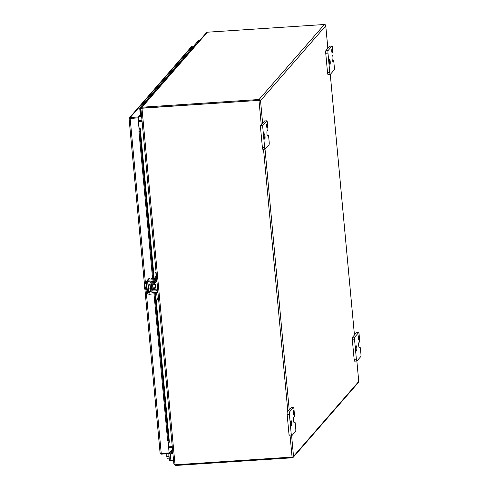 <?xml version="1.0" encoding="UTF-8"?>
<svg xmlns="http://www.w3.org/2000/svg" width="490" height="490" viewBox="0 0 490 490"><rect width="100%" height="100%" fill="white"/><g stroke="black" fill="none" stroke-linecap="round" stroke-linejoin="round"><path stroke-width="0.73" d="M267.087 127.749A1.899 0.312 86.2 0 0 267.215 125.71A1.899 0.312 86.2 0 0 266.793 123.988A1.899 0.312 86.2 0 0 266.744 124.019A1.899 0.312 86.2 0 0 266.615 126.059A1.899 0.312 86.2 0 0 267.038 127.78A1.899 0.312 86.2 0 0 267.087 127.749M264.87 139.172A2.658 0.435 86.2 0 0 265.047 136.318A2.658 0.435 86.2 0 0 264.453 133.911A2.658 0.435 86.2 0 0 264.386 133.948A2.658 0.435 86.2 0 0 264.214 136.802A2.658 0.435 86.2 0 0 264.802 139.215A2.658 0.435 86.2 0 0 264.87 139.172M268.171 135.375A2.279 0.374 -93.8 0 1 268.232 135.338A2.279 0.374 -93.8 0 1 268.722 137.218L269.175 142.082A2.279 0.374 -93.8 0 1 269.041 144.709L265.17 149.156A2.279 0.374 -93.8 0 1 265.108 149.193A2.279 0.374 -93.8 0 1 264.618 147.312L262.818 127.902A2.279 0.374 -93.8 0 1 262.952 125.269L266.823 120.828A2.279 0.374 -93.8 0 1 266.885 120.791A2.279 0.374 -93.8 0 1 267.375 122.672L267.822 127.529A2.279 0.374 -93.8 0 1 267.693 130.156L267.124 130.812A2.646 0.435 86.2 0 0 266.964 133.874L266.964 133.88A2.646 0.435 86.2 0 0 267.534 136.067A2.646 0.435 86.2 0 0 267.607 136.024L268.171 135.375L267.209 135.436M264.71 120.963A2.279 0.374 86.2 0 0 264.643 120.938A2.279 0.374 86.2 0 0 264.588 120.975L266.823 120.828M262.952 125.269L260.717 125.416L264.588 120.975M260.717 125.416A2.279 0.374 86.2 0 0 260.582 128.049L262.818 127.902M264.618 147.312L262.383 147.459L260.582 128.049M262.383 147.459A2.279 0.374 86.2 0 0 262.873 149.34A2.279 0.374 86.2 0 0 262.928 149.303M129.972 118.733L130.297 118.347L138.511 117.808L141.047 114.905M130.303 118.347L129.078 118.427L129.109 118.788L129.078 118.427L138.18 117.827L139.148 128.282L140.067 128.294L140.226 128.882L139.748 131.326L153.401 278.492M168.291 442.452L169.117 452.907L168.15 442.458L169.197 442.323M172.48 449.048L169.326 453.618L161.443 454.138A1.311 1.28 -138.9 0 1 160.15 453.36L160.101 452.858L160.15 453.354L161.235 453.428L169.117 452.907M144.936 289.418L160.15 453.354M172.737 451.805L172.321 452.282L171.457 452.19L171.604 453.881L172.468 453.979L171.874 451.321A1.311 1.28 41.1 0 0 170.845 450.929L169.246 452.76L169.326 453.618M145.512 283.973L130.162 118.5L129.078 118.427A1.311 1.28 41.1 0 1 129.348 117.912L191.431 46.666A1.311 1.28 41.1 0 1 192.3 46.238L193.642 46.146M138.511 117.808L138.431 116.945L140.312 114.789M129.348 117.912A1.311 1.28 41.1 0 1 130.218 117.49L138.431 116.945M130.162 118.5L138.18 117.827M152.58 278.547L138.927 131.357L139.325 128.435L140.067 128.294L140.226 128.882L139.405 128.913L139.013 128.429L138.045 117.98M139.148 128.282L139.172 130.101M168.419 440.381L167.598 440.412L168.456 442.464L168.456 442.096L169.283 442.066L168.419 440.381L154.834 293.896M153.787 282.632L153.989 284.825M154.264 287.777L154.466 289.951M171.874 451.321L171.267 451.921A0.435 0.429 -138.9 0 0 170.924 451.786M172.468 453.979L172.89 453.489M138.927 131.357L139.748 131.326M167.598 440.412L154.007 293.951M153.64 289.988L153.468 288.12M153.101 284.182L152.966 282.706M196.11 44.131A1.868 1.819 41.1 0 1 196.472 44.143A1.868 1.819 -138.9 0 0 194.873 44.737A1.868 1.819 41.1 0 1 196.11 44.131M198.291 42.048A1.868 1.819 -138.9 0 0 196.692 42.648A1.868 1.819 41.1 0 1 198.291 42.048M194.438 46.091A1.868 1.819 41.1 0 1 194.873 44.737L198.517 40.554A1.868 1.819 41.1 0 1 200.116 39.959M192.466 48.314A1.868 1.819 41.1 0 1 192.827 48.326A1.868 1.819 -138.9 0 0 191.229 48.92A1.868 1.819 41.1 0 1 192.466 48.314M194.646 46.232A1.868 1.819 -138.9 0 0 193.048 46.832A1.868 1.819 41.1 0 1 194.646 46.232M190.794 50.274A1.868 1.819 41.1 0 1 191.229 48.92L194.873 44.737M188.815 52.497A1.868 1.819 41.1 0 1 189.177 52.51A1.868 1.819 -138.9 0 0 187.578 53.11A1.868 1.819 41.1 0 1 188.815 52.497M191.002 50.415A1.868 1.819 -138.9 0 0 189.403 51.015A1.868 1.819 41.1 0 1 191.002 50.415M187.149 54.457A1.868 1.819 41.1 0 1 187.578 53.11L191.229 48.92M185.171 56.681A1.868 1.819 41.1 0 1 185.532 56.693A1.868 1.819 -138.9 0 0 183.934 57.293A1.868 1.819 41.1 0 1 185.171 56.681M187.358 54.598A1.868 1.819 -138.9 0 0 185.759 55.199A1.868 1.819 41.1 0 1 187.358 54.598M183.505 58.641A1.868 1.819 41.1 0 1 183.934 57.293L187.578 53.11M181.527 60.864A1.868 1.819 41.1 0 1 181.888 60.876A1.868 1.819 -138.9 0 0 180.289 61.477A1.868 1.819 41.1 0 1 181.527 60.864M183.713 58.788A1.868 1.819 -138.9 0 0 182.115 59.382A1.868 1.819 41.1 0 1 183.713 58.788M179.861 62.824A1.868 1.819 41.1 0 1 180.289 61.477L183.934 57.293M177.882 65.047A1.868 1.819 41.1 0 1 178.244 65.06A1.868 1.819 -138.9 0 0 176.645 65.66A1.868 1.819 41.1 0 1 177.882 65.047M180.063 62.971A1.868 1.819 -138.9 0 0 178.464 63.565A1.868 1.819 41.1 0 1 180.063 62.971M176.216 67.008A1.868 1.819 41.1 0 1 176.645 65.66L180.289 61.477M174.238 69.231A1.868 1.819 41.1 0 1 174.599 69.243A1.868 1.819 -138.9 0 0 173.001 69.843A1.868 1.819 41.1 0 1 174.238 69.231M176.418 67.154A1.868 1.819 -138.9 0 0 174.82 67.749A1.868 1.819 41.1 0 1 176.418 67.154M172.566 71.191A1.868 1.819 41.1 0 1 173.001 69.843L176.645 65.66M170.594 73.414A1.868 1.819 41.1 0 1 170.955 73.427A1.868 1.819 -138.9 0 0 169.356 74.027A1.868 1.819 41.1 0 1 170.594 73.414M172.774 71.338A1.868 1.819 -138.9 0 0 171.175 71.932A1.868 1.819 41.1 0 1 172.774 71.338M168.921 75.374A1.868 1.819 41.1 0 1 169.356 74.027L173.001 69.843M166.943 77.598A1.868 1.819 41.1 0 1 167.304 77.61A1.868 1.819 -138.9 0 0 165.706 78.21A1.868 1.819 41.1 0 1 166.943 77.598M169.13 75.521A1.868 1.819 -138.9 0 0 167.531 76.115A1.868 1.819 41.1 0 1 169.13 75.521M165.277 79.558A1.868 1.819 41.1 0 1 165.706 78.21L169.356 74.027M163.299 81.781A1.868 1.819 41.1 0 1 163.66 81.793A1.868 1.819 -138.9 0 0 162.061 82.394A1.868 1.819 41.1 0 1 163.299 81.781M165.485 79.705A1.868 1.819 -138.9 0 0 163.887 80.299A1.868 1.819 41.1 0 1 165.485 79.705M161.633 83.741A1.868 1.819 41.1 0 1 162.061 82.394L165.706 78.21M159.654 85.971A1.868 1.819 41.1 0 1 160.016 85.977A1.868 1.819 -138.9 0 0 158.417 86.577A1.868 1.819 41.1 0 1 159.654 85.971M161.841 83.888A1.868 1.819 -138.9 0 0 160.242 84.482A1.868 1.819 41.1 0 1 161.841 83.888M157.988 87.924A1.868 1.819 41.1 0 1 158.417 86.577L162.061 82.394M156.01 90.154A1.868 1.819 41.1 0 1 156.371 90.16A1.868 1.819 -138.9 0 0 154.773 90.76A1.868 1.819 41.1 0 1 156.01 90.154M158.19 88.071A1.868 1.819 -138.9 0 0 156.592 88.665A1.868 1.819 41.1 0 1 158.19 88.071M154.344 92.108A1.868 1.819 41.1 0 1 154.773 90.76L158.417 86.577M152.365 94.337A1.868 1.819 41.1 0 1 152.727 94.35A1.868 1.819 -138.9 0 0 151.128 94.944A1.868 1.819 41.1 0 1 152.365 94.337M154.546 92.255A1.868 1.819 -138.9 0 0 152.947 92.855A1.868 1.819 41.1 0 1 154.546 92.255M150.693 96.291A1.868 1.819 41.1 0 1 151.128 94.944L154.773 90.76M148.721 98.521A1.868 1.819 41.1 0 1 149.083 98.533A1.868 1.819 -138.9 0 0 147.484 99.127A1.868 1.819 41.1 0 1 148.721 98.521M150.902 96.438A1.868 1.819 -138.9 0 0 149.303 97.038A1.868 1.819 41.1 0 1 150.902 96.438M147.049 100.475A1.868 1.819 41.1 0 1 147.484 99.127L151.128 94.944M145.071 102.704A1.868 1.819 41.1 0 1 145.432 102.716A1.868 1.819 -138.9 0 0 143.833 103.31A1.868 1.819 41.1 0 1 145.071 102.704M147.257 100.622A1.868 1.819 -138.9 0 0 145.659 101.222A1.868 1.819 41.1 0 1 147.257 100.622M143.405 104.658A1.868 1.819 41.1 0 1 143.833 103.31L147.484 99.127M141.788 106.9A1.868 1.819 -138.9 0 0 139.76 108.841L140.361 115.303M143.613 104.805A1.868 1.819 -138.9 0 0 142.014 105.405A1.868 1.819 41.1 0 1 143.613 104.805M139.724 116.418L140.109 116.393A1.084 1.054 -138.9 0 0 141.077 115.26L140.477 108.798A1.139 1.109 41.1 0 1 141.102 107.702M141.034 110.066L140.893 110.403A1.868 1.819 -138.9 0 0 141.071 110.471M259.124 100.364L260.343 100.285A1.311 1.28 -138.9 0 0 259.045 99.507L142.014 107.212L142.094 108.07L260.343 100.285L260.527 100.634L260.343 100.285L141.965 108.223L259.124 100.364L259.663 100.689M173.95 464.165L175.249 465.5L292.285 457.795A1.311 1.28 41.1 0 0 293.424 456.858L293.522 456.343L293.424 456.858L292.071 457.084L175.04 464.79L141.965 108.223L141.61 108.376L142.094 108.07M356.849 361.038L358.778 381.851A1.311 1.28 41.1 0 1 358.509 382.365L293.155 457.366M259.045 99.507L324.398 24.5A1.311 1.28 -138.9 0 1 325.697 25.278L327.841 48.375M175.249 465.5L175.187 464.783M324.398 24.5L207.368 32.205L142.014 107.212L141.2 107.573L140.955 108.455L141.506 108.419M173.877 463.914L140.912 108.774L173.877 463.914L175.04 464.79M141.965 108.223L140.936 108.817M141.2 107.573L206.443 32.695L207.368 32.205M138.523 121.551L142.076 121.318M138.505 121.367L142.057 121.134M168.695 446.825L172.253 446.586M142.088 121.459L138.535 121.692M172.333 447.437L168.774 447.676M138.425 120.509L141.978 120.271M293.682 414.381A1.899 0.312 86.2 0 0 293.804 412.341A1.899 0.312 86.2 0 0 293.381 410.62A1.899 0.312 86.2 0 0 293.332 410.651A1.899 0.312 86.2 0 0 293.21 412.69A1.899 0.312 86.2 0 0 293.632 414.411A1.899 0.312 86.2 0 0 293.682 414.381M291.464 425.804A2.658 0.435 86.2 0 0 291.636 422.95A2.658 0.435 86.2 0 0 291.042 420.543A2.658 0.435 86.2 0 0 290.974 420.579A2.658 0.435 86.2 0 0 290.803 423.434A2.658 0.435 86.2 0 0 291.391 425.847A2.658 0.435 86.2 0 0 291.464 425.804M294.766 422.006A2.279 0.374 -93.8 0 1 294.821 421.97A2.279 0.374 -93.8 0 1 295.311 423.85L295.764 428.713A2.279 0.374 -93.8 0 1 295.629 431.347L291.758 435.788A2.279 0.374 -93.8 0 1 291.697 435.824A2.279 0.374 -93.8 0 1 291.207 433.944L289.406 414.534A2.279 0.374 -93.8 0 1 289.541 411.906L293.412 407.46A2.279 0.374 -93.8 0 1 293.473 407.423A2.279 0.374 -93.8 0 1 293.963 409.303L294.417 414.16A2.279 0.374 -93.8 0 1 294.282 416.794L293.712 417.443A2.646 0.435 86.2 0 0 293.553 420.506A2.646 0.435 86.2 0 0 294.129 422.699A2.646 0.435 86.2 0 0 294.196 422.656L294.766 422.006L293.804 422.068M291.299 407.6A2.279 0.374 86.2 0 0 291.238 407.57A2.279 0.374 86.2 0 0 291.176 407.607L293.412 407.46M289.541 411.906L287.305 412.053L291.176 407.607M287.305 412.053A2.279 0.374 86.2 0 0 287.171 414.681L289.406 414.534M291.207 433.944L288.971 434.091L287.171 414.681M288.971 434.091A2.279 0.374 86.2 0 0 289.461 435.971A2.279 0.374 86.2 0 0 289.523 435.935M332.251 52.963A1.899 0.312 86.2 0 0 332.373 50.923A1.899 0.312 86.2 0 0 331.951 49.202A1.899 0.312 86.2 0 0 331.901 49.233A1.899 0.312 86.2 0 0 331.779 51.272A1.899 0.312 86.2 0 0 332.202 52.994A1.899 0.312 86.2 0 0 332.251 52.963M330.033 64.386A2.658 0.435 86.2 0 0 330.205 61.532A2.658 0.435 86.2 0 0 329.617 59.125A2.658 0.435 86.2 0 0 329.55 59.161A2.658 0.435 86.2 0 0 329.372 62.022A2.658 0.435 86.2 0 0 329.966 64.429A2.658 0.435 86.2 0 0 330.033 64.386M333.335 60.589A2.279 0.374 -93.8 0 1 333.396 60.552A2.279 0.374 -93.8 0 1 333.886 62.438L334.333 67.295A2.279 0.374 -93.8 0 1 334.204 69.929L330.327 74.376A2.279 0.374 -93.8 0 1 330.272 74.407A2.279 0.374 -93.8 0 1 329.776 72.526L327.982 53.116A2.279 0.374 -93.8 0 1 328.11 50.488L331.987 46.042A2.279 0.374 -93.8 0 1 332.042 46.005A2.279 0.374 -93.8 0 1 332.538 47.891L332.986 52.742A2.279 0.374 -93.8 0 1 332.851 55.376L332.281 56.032A2.646 0.435 86.2 0 0 332.128 59.088L332.128 59.094A2.646 0.435 86.2 0 0 332.698 61.281A2.646 0.435 86.2 0 0 332.765 61.244L333.335 60.589L332.373 60.65M329.868 46.183A2.279 0.374 86.2 0 0 329.807 46.158A2.279 0.374 86.2 0 0 329.752 46.189L331.987 46.042M328.11 50.488L325.875 50.635L329.752 46.189M325.875 50.635A2.279 0.374 86.2 0 0 325.74 53.263L327.982 53.116M329.776 72.526L327.541 72.673L325.74 53.263M327.541 72.673A2.279 0.374 86.2 0 0 328.037 74.553A2.279 0.374 86.2 0 0 328.092 74.523M358.839 339.601A1.899 0.312 86.2 0 0 358.968 337.555A1.899 0.312 86.2 0 0 358.545 335.84A1.899 0.312 86.2 0 0 358.496 335.864A1.899 0.312 86.2 0 0 358.368 337.904A1.899 0.312 86.2 0 0 358.79 339.625A1.899 0.312 86.2 0 0 358.839 339.601M356.622 351.024A2.658 0.435 86.2 0 0 356.8 348.163A2.658 0.435 86.2 0 0 356.205 345.756A2.658 0.435 86.2 0 0 356.138 345.799A2.658 0.435 86.2 0 0 355.961 348.653A2.658 0.435 86.2 0 0 356.555 351.06A2.658 0.435 86.2 0 0 356.622 351.024M359.923 347.22A2.279 0.374 -93.8 0 1 359.985 347.19A2.279 0.374 -93.8 0 1 360.475 349.07L360.928 353.927A2.279 0.374 -93.8 0 1 360.793 356.561L356.916 361.007A2.279 0.374 -93.8 0 1 356.861 361.038A2.279 0.374 -93.8 0 1 356.371 359.158L354.57 339.754A2.279 0.374 -93.8 0 1 354.705 337.12L358.576 332.673A2.279 0.374 -93.8 0 1 358.637 332.643A2.279 0.374 -93.8 0 1 359.127 334.523L359.574 339.374A2.279 0.374 -93.8 0 1 359.44 342.008L358.87 342.663A2.646 0.435 86.2 0 0 358.717 345.72A2.646 0.435 86.2 0 0 359.286 347.912A2.646 0.435 86.2 0 0 359.354 347.876L359.923 347.22L358.962 347.281M356.457 332.814A2.279 0.374 86.2 0 0 356.395 332.79A2.279 0.374 86.2 0 0 356.34 332.82L358.576 332.673M354.705 337.12L352.463 337.267L356.34 332.82M352.463 337.267A2.279 0.374 86.2 0 0 352.335 339.901L354.57 339.754M356.371 359.158L354.135 359.305L352.335 339.901M354.135 359.305A2.279 0.374 86.2 0 0 354.625 361.185A2.279 0.374 86.2 0 0 354.68 361.155M141.389 107.353L140.691 107.402L141.04 110.14M153.493 287.826A2.37 0.386 -93.8 0 1 153.309 288.696A2.37 0.386 -93.8 0 1 153.254 288.733A2.37 0.386 -93.8 0 1 152.727 286.589A2.37 0.386 -93.8 0 1 152.88 284.041A2.37 0.386 -93.8 0 1 152.941 284.004A2.37 0.386 -93.8 0 1 153.297 284.868M152.176 288.769A2.37 0.386 -93.8 0 1 152.114 288.806A2.37 0.386 -93.8 0 1 151.588 286.662A2.37 0.386 -93.8 0 1 151.741 284.114A2.37 0.386 -93.8 0 1 151.802 284.078A2.37 0.386 -93.8 0 1 151.869 284.108M157.933 292.273L158.166 296.928A3.038 0.496 86.2 0 0 158.57 299.096M156.053 271.95L155.293 272.82A3.038 0.496 86.2 0 0 155.116 276.329L155.526 280.776A0.582 0.57 41.1 0 1 155.018 281.389L151.563 281.677A1.74 1.69 -138.9 0 0 150.038 283.496L150.693 290.588A1.74 1.69 -138.9 0 0 152.537 292.187L156.004 292.016A0.582 0.57 41.1 0 1 156.616 292.555L157.033 297.001A3.038 0.496 86.2 0 0 157.688 299.506L158.601 299.445M157.756 292.481A1.74 1.69 -138.9 0 0 155.918 290.882L152.451 291.048A0.582 0.57 41.1 0 1 151.833 290.515L151.177 283.422A0.582 0.57 41.1 0 1 151.686 282.81L155.14 282.522A1.74 1.69 -138.9 0 0 156.665 280.703L156.249 276.256A3.038 0.496 -93.8 0 1 156.212 273.671M157.731 290.037A1.74 1.69 -138.9 0 0 156.831 289.835L153.364 290L152.451 291.048M151.833 290.515L152.745 289.468L152.678 288.769M152.243 284.053L152.121 282.773M152.745 289.468A0.582 0.57 -138.9 0 0 153.364 290M151.422 281.113A1.74 1.69 -138.9 0 0 151.349 281.193L150.436 282.24M155.544 286.448L155.673 284.714L155.869 287.673L155.544 286.448M146.718 288.518L144.575 288.659L145.114 289.792L147.049 289.664M146.669 283.894L144.581 284.035L144.336 286.062L146.479 285.921M144.575 288.659L144.495 287.765L145.628 287.691L145.554 286.883L144.421 286.956L144.336 286.062M144.495 287.765L145.573 287.048M145.236 286.913L145.261 287.403L145.248 286.901M145.358 287.293A2.279 0.374 86.2 0 0 145.34 286.926L145.561 286.907M146.7 283.839A3.038 0.496 86.2 0 0 146.559 287.293A3.038 0.496 86.2 0 0 147.214 289.798L147.251 289.798M149.034 288.12L148.801 288.365L148.433 286.95L148.531 284.978L149.315 284.102L149.64 285.113M152.555 278.259L151.392 278.504L152.004 278.583L155.306 278.369M156.72 293.614L149.389 294.257A1.74 1.69 -138.9 0 1 147.521 292.659L146.528 282.013A1.74 1.69 41.1 0 1 148.084 280.194L149.848 278.167M156.61 292.481L149.285 293.124A0.582 0.57 41.1 0 1 148.654 292.585L147.668 281.94A0.582 0.57 41.1 0 1 148.188 281.327L155.52 280.684M155.416 279.551L148.084 280.194M168.793 453.673L166.808 453.783M168.934 456.502L166.79 456.649L166.79 453.801M169.271 458.805L167.268 458.94L166.79 456.649M168.866 454.444A3.038 0.496 86.2 0 0 169.228 458.346M169.436 460.349L170.888 460.533L170.159 452.668M173.527 460.361L170.888 460.533M140.226 128.882L154.099 278.443M154.485 282.577L154.687 284.776M154.963 287.734L155.165 289.915M155.532 293.847L169.283 442.066M192.3 46.238L130.218 117.49M168.039 441.276L168.15 442.458M161.235 453.428L146.051 289.731M129.109 118.788L144.501 284.702M144.709 286.938L144.777 287.691L144.691 286.938M140.477 108.798L140.789 108.437M141.475 114.801L141.077 115.26M258.996 100.517L261.25 124.803M263.522 149.297L287.838 411.435M290.111 435.929L292.071 457.084M358.747 381.49L293.522 456.343L291.617 435.83M289.21 409.861L265.029 149.199M262.622 123.229L260.527 100.634L325.746 25.78M328.037 74.553L330.272 74.407L354.435 335.007M158.166 296.928L157.033 297.001M156.249 276.256L155.116 276.329M156.831 289.835L155.918 290.882M151.71 282.81L151.177 283.422M151.563 281.677L152.09 281.07M155.526 280.801L155.018 281.389M156.126 272.771L155.293 272.82M153.958 280.948L153.854 279.815M155.159 293.878L155.054 292.744M148.201 281.327L147.668 281.94M150.424 290.558L148.654 292.585M150.902 291.262L149.285 293.124M267.203 135.405L268.232 135.338M264.643 120.938L266.885 120.791M262.873 149.34L265.108 149.193M169.362 442.152L155.606 293.835M155.244 289.915L155.036 287.728M154.767 284.776L154.558 282.571M154.179 278.443L140.281 128.643M129.072 118.611L144.489 284.788M144.918 289.37L160.101 453.109M140.189 107.494L143.833 103.31M140.826 116.038L141.512 115.248M358.778 381.667L356.867 361.038L354.625 361.185M354.448 334.988L330.278 74.407M327.859 48.357L325.74 25.529M293.792 422.037L294.821 421.97M291.238 407.57L293.473 407.423M289.461 435.971L291.697 435.824M332.367 60.619L333.396 60.552M329.807 46.158L332.042 46.005M358.956 347.257L359.985 347.19M356.395 332.79L358.637 332.643M153.254 288.733L152.114 288.806M156.91 281.211L156.261 281.958M152.941 284.004L151.802 284.078M148.452 285.186L150.185 285.076M152.696 284.911L155.673 284.714M148.648 288.144L150.461 288.028M152.892 287.869L155.869 287.673M148.697 278.73L146.933 280.758M168.793 453.654L169.418 460.398"/></g></svg>
